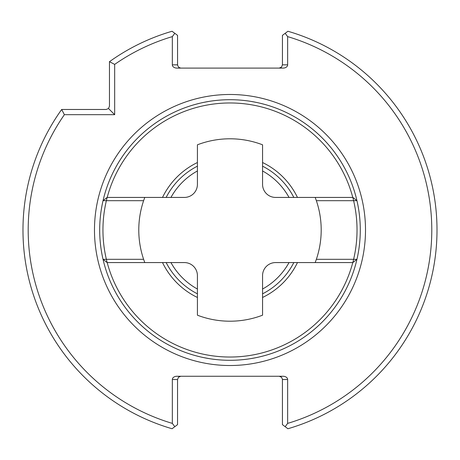 <?xml version="1.0" encoding="UTF-8"?>
<svg xmlns="http://www.w3.org/2000/svg" width="460" height="460" viewBox="0 0 460 460"><rect width="100%" height="100%" fill="white"/><g stroke="black" fill="none" stroke-linecap="round" stroke-linejoin="round"><path stroke-width="0.69" d="M143.618 200.681L106.375 200.681A127.04 127.04 0 0 0 106.375 259.319L103.028 259.313A130.301 130.301 0 0 1 103.028 200.686L106.375 200.681L107.128 197.426L144.796 197.426A91.206 91.206 0 0 0 144.796 262.574L184.385 262.574A13.029 13.029 0 0 1 197.415 275.603L197.415 315.192A91.206 91.206 0 0 0 262.562 315.192L262.562 275.603A13.029 13.029 0 0 1 275.592 262.574L315.18 262.574A91.206 91.206 0 0 0 315.18 197.426L352.849 197.426L353.602 200.681L316.359 200.681M144.796 197.426L184.385 197.426A13.029 13.029 0 0 0 197.415 184.397L197.415 144.808A91.206 91.206 0 0 1 262.562 144.808L262.562 184.397A13.029 13.029 0 0 0 275.592 197.426L315.18 197.426M143.618 259.319L106.375 259.319L107.128 262.574L103.028 259.313A130.301 130.301 0 0 0 356.948 259.313L353.602 259.319A127.04 127.04 0 0 0 353.602 200.681L356.948 200.686A130.301 130.301 0 0 1 356.948 259.313L352.849 262.574L353.602 259.319L316.359 259.319M107.197 262.574A127.04 127.04 0 0 0 352.78 262.574M107.197 197.426A127.04 127.04 0 0 1 352.78 197.426M107.128 197.426L103.028 200.686A130.301 130.301 0 0 1 356.948 200.686L352.849 197.426M162.518 262.574A74.922 74.922 0 0 0 197.415 297.471M262.562 297.471A74.922 74.922 0 0 0 297.459 262.574M352.849 262.574L315.18 262.574M162.518 197.426A74.922 74.922 0 0 1 197.415 162.53M262.562 162.53A74.922 74.922 0 0 1 297.459 197.426M144.796 262.574L107.128 262.574M61.68 109.474L106.208 109.474L108.508 108.52L109.463 106.214L109.463 61.692L114.672 64.394L114.672 114.684L64.383 114.684L61.68 109.474A207.011 207.011 0 0 0 172.063 428.743L174.811 426.684L172.333 423.39A201.802 201.802 0 0 1 64.383 114.684M177.543 64.849L172.333 64.849L172.333 36.61L174.811 33.315L177.543 35.357L177.566 65.211L178.767 67.396L180.803 68.103M282.434 379.517L287.644 379.517L287.644 423.39L285.165 426.684L282.434 424.643L282.411 379.155L281.48 377.211L279.174 376.257M172.333 423.39L172.333 379.517L177.543 379.517L177.543 424.643L174.811 426.684M285.165 426.684L287.914 428.743A207.011 207.011 0 0 0 287.914 31.257L285.165 33.315L287.644 36.61A201.802 201.802 0 0 1 287.644 423.39M287.644 36.61L287.644 64.849L282.434 64.849L282.434 35.357L285.165 33.315M114.672 114.684L108.508 108.52M172.333 64.849A4.606 3.26 180 0 0 176.939 68.103L283.038 68.103A4.606 3.26 180 0 0 287.644 64.849M174.811 33.315L172.063 31.257A207.011 207.011 0 0 0 109.463 61.692M267.772 354.7L266.438 355.097M265.92 355.247L265.42 355.39M264.856 355.546L261.372 356.46M256.709 357.529L251.039 358.587M244.501 359.49L243.472 359.599M238.59 360.013L237.371 360.088M222.674 360.094L221.381 360.013M216.723 359.622L215.521 359.49M208.961 358.593L203.28 357.529M198.605 356.46L195.12 355.546M194.062 355.247L192.659 354.838M192.205 105.3L193.539 104.903M194.057 104.754L194.557 104.61M195.12 104.454L198.605 103.54M203.274 102.471L208.938 101.413M215.475 100.51L216.505 100.401M221.386 99.987L222.611 99.912M237.302 99.906L238.596 99.987M243.254 100.378L244.455 100.51M251.016 101.407L256.697 102.471M261.372 103.54L264.856 104.454M265.914 104.754L267.317 105.162M289.029 262.574A67.43 67.43 0 0 1 262.562 289.041M197.415 289.041A67.43 67.43 0 0 1 170.947 262.574M170.947 197.426A67.43 67.43 0 0 1 197.415 170.959M262.562 170.959A67.43 67.43 0 0 1 289.029 197.426M293.819 262.574A71.662 71.662 0 0 1 262.562 293.831M197.415 293.831A71.662 71.662 0 0 1 166.158 262.574M166.158 197.426A71.662 71.662 0 0 1 197.415 166.169M262.562 166.169A71.662 71.662 0 0 1 293.819 197.426M114.672 64.394A201.802 201.802 0 0 1 172.333 36.61M287.644 379.517A4.606 3.26 0 0 0 283.038 376.257L176.939 376.257A4.606 3.26 0 0 0 172.333 379.517M177.543 379.517L178.497 377.211L180.803 376.257M282.434 64.849L281.48 67.148L279.174 68.103M94.478 230A135.51 135.51 0 0 0 297.747 347.357A135.51 135.51 0 0 0 297.747 112.642A135.51 135.51 0 0 0 94.478 230"/></g></svg>
